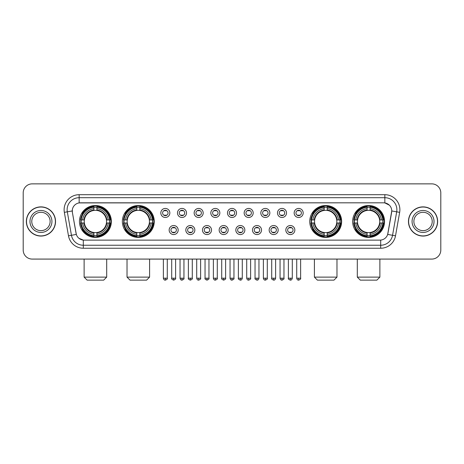 <?xml version="1.0" encoding="UTF-8"?>
<svg xmlns="http://www.w3.org/2000/svg" width="464" height="464" viewBox="0 0 464 464"><rect width="100%" height="100%" fill="white"/><g stroke="black" fill="none" stroke-linecap="round" stroke-linejoin="round"><path stroke-width="0.7" d="M122.363 221.467A15.944 15.944 0 0 0 138.313 237.417A15.944 15.944 0 0 0 154.257 221.467A15.944 15.944 0 0 0 138.313 205.523A15.944 15.944 0 0 0 122.363 221.467M309.743 221.467A15.944 15.944 0 0 0 325.687 237.417A15.944 15.944 0 0 0 341.637 221.467A15.944 15.944 0 0 0 325.687 205.523A15.944 15.944 0 0 0 309.743 221.467M352.646 221.467A15.944 15.944 0 0 0 368.59 237.417A15.944 15.944 0 0 0 384.54 221.467A15.944 15.944 0 0 0 368.59 205.523A15.944 15.944 0 0 0 352.646 221.467M79.46 221.467A15.944 15.944 0 0 0 95.41 237.417A15.944 15.944 0 0 0 111.354 221.467A15.944 15.944 0 0 0 95.41 205.523A15.944 15.944 0 0 0 79.46 221.467M178.176 230.045A4.512 4.512 0 0 1 173.664 234.558A4.512 4.512 0 0 1 169.151 230.045A4.512 4.512 0 0 1 173.664 225.533A4.512 4.512 0 0 1 178.176 230.045M170.955 230.045A2.709 2.709 0 0 0 173.664 232.754A2.709 2.709 0 0 0 176.372 230.045A2.709 2.709 0 0 0 173.664 227.337A2.709 2.709 0 0 0 170.955 230.045M194.845 230.045A4.512 4.512 0 0 1 190.333 234.558A4.512 4.512 0 0 1 185.815 230.045A4.512 4.512 0 0 1 190.333 225.533A4.512 4.512 0 0 1 194.845 230.045M187.624 230.045A2.709 2.709 0 0 0 190.333 232.754A2.709 2.709 0 0 0 193.036 230.045A2.709 2.709 0 0 0 190.333 227.337A2.709 2.709 0 0 0 187.624 230.045M211.509 230.045A4.512 4.512 0 0 1 206.996 234.558A4.512 4.512 0 0 1 202.484 230.045A4.512 4.512 0 0 1 206.996 225.533A4.512 4.512 0 0 1 211.509 230.045M204.288 230.045A2.709 2.709 0 0 0 206.996 232.754A2.709 2.709 0 0 0 209.705 230.045A2.709 2.709 0 0 0 206.996 227.337A2.709 2.709 0 0 0 204.288 230.045M228.178 230.045A4.512 4.512 0 0 1 223.665 234.558A4.512 4.512 0 0 1 219.153 230.045A4.512 4.512 0 0 1 223.665 225.533A4.512 4.512 0 0 1 228.178 230.045M220.957 230.045A2.709 2.709 0 0 0 223.665 232.754A2.709 2.709 0 0 0 226.374 230.045A2.709 2.709 0 0 0 223.665 227.337A2.709 2.709 0 0 0 220.957 230.045M244.847 230.045A4.512 4.512 0 0 1 240.335 234.558A4.512 4.512 0 0 1 235.822 230.045A4.512 4.512 0 0 1 240.335 225.533A4.512 4.512 0 0 1 244.847 230.045M237.626 230.045A2.709 2.709 0 0 0 240.335 232.754A2.709 2.709 0 0 0 243.043 230.045A2.709 2.709 0 0 0 240.335 227.337A2.709 2.709 0 0 0 237.626 230.045M261.516 230.045A4.512 4.512 0 0 1 257.004 234.558A4.512 4.512 0 0 1 252.491 230.045A4.512 4.512 0 0 1 257.004 225.533A4.512 4.512 0 0 1 261.516 230.045M254.295 230.045A2.709 2.709 0 0 0 257.004 232.754A2.709 2.709 0 0 0 259.712 230.045A2.709 2.709 0 0 0 257.004 227.337A2.709 2.709 0 0 0 254.295 230.045M278.185 230.045A4.512 4.512 0 0 1 273.667 234.558A4.512 4.512 0 0 1 269.155 230.045A4.512 4.512 0 0 1 273.667 225.533A4.512 4.512 0 0 1 278.185 230.045M270.964 230.045A2.709 2.709 0 0 0 273.667 232.754A2.709 2.709 0 0 0 276.376 230.045A2.709 2.709 0 0 0 273.667 227.337A2.709 2.709 0 0 0 270.964 230.045M294.849 230.045A4.512 4.512 0 0 1 290.336 234.558A4.512 4.512 0 0 1 285.824 230.045A4.512 4.512 0 0 1 290.336 225.533A4.512 4.512 0 0 1 294.849 230.045M287.628 230.045A2.709 2.709 0 0 0 290.336 232.754A2.709 2.709 0 0 0 293.045 230.045A2.709 2.709 0 0 0 290.336 227.337A2.709 2.709 0 0 0 287.628 230.045M169.841 212.953A4.512 4.512 0 0 1 165.329 217.471A4.512 4.512 0 0 1 160.817 212.953A4.512 4.512 0 0 1 165.329 208.44A4.512 4.512 0 0 1 169.841 212.953M162.62 212.953A2.709 2.709 0 0 0 165.329 215.661A2.709 2.709 0 0 0 168.038 212.953A2.709 2.709 0 0 0 165.329 210.25A2.709 2.709 0 0 0 162.62 212.953M186.511 212.953A4.512 4.512 0 0 1 181.998 217.471A4.512 4.512 0 0 1 177.486 212.953A4.512 4.512 0 0 1 181.998 208.44A4.512 4.512 0 0 1 186.511 212.953M179.29 212.953A2.709 2.709 0 0 0 181.998 215.661A2.709 2.709 0 0 0 184.707 212.953A2.709 2.709 0 0 0 181.998 210.25A2.709 2.709 0 0 0 179.29 212.953M203.18 212.953A4.512 4.512 0 0 1 198.662 217.471A4.512 4.512 0 0 1 194.149 212.953A4.512 4.512 0 0 1 198.662 208.44A4.512 4.512 0 0 1 203.18 212.953M195.959 212.953A2.709 2.709 0 0 0 198.662 215.661A2.709 2.709 0 0 0 201.37 212.953A2.709 2.709 0 0 0 198.662 210.25A2.709 2.709 0 0 0 195.959 212.953M219.843 212.953A4.512 4.512 0 0 1 215.331 217.471A4.512 4.512 0 0 1 210.818 212.953A4.512 4.512 0 0 1 215.331 208.44A4.512 4.512 0 0 1 219.843 212.953M212.622 212.953A2.709 2.709 0 0 0 215.331 215.661A2.709 2.709 0 0 0 218.039 212.953A2.709 2.709 0 0 0 215.331 210.25A2.709 2.709 0 0 0 212.622 212.953M236.512 212.953A4.512 4.512 0 0 1 232 217.471A4.512 4.512 0 0 1 227.488 212.953A4.512 4.512 0 0 1 232 208.44A4.512 4.512 0 0 1 236.512 212.953M229.291 212.953A2.709 2.709 0 0 0 232 215.661A2.709 2.709 0 0 0 234.709 212.953A2.709 2.709 0 0 0 232 210.25A2.709 2.709 0 0 0 229.291 212.953M253.182 212.953A4.512 4.512 0 0 1 248.669 217.471A4.512 4.512 0 0 1 244.157 212.953A4.512 4.512 0 0 1 248.669 208.44A4.512 4.512 0 0 1 253.182 212.953M245.961 212.953A2.709 2.709 0 0 0 248.669 215.661A2.709 2.709 0 0 0 251.378 212.953A2.709 2.709 0 0 0 248.669 210.25A2.709 2.709 0 0 0 245.961 212.953M269.851 212.953A4.512 4.512 0 0 1 265.338 217.471A4.512 4.512 0 0 1 260.82 212.953A4.512 4.512 0 0 1 265.338 208.44A4.512 4.512 0 0 1 269.851 212.953M262.63 212.953A2.709 2.709 0 0 0 265.338 215.661A2.709 2.709 0 0 0 268.041 212.953A2.709 2.709 0 0 0 265.338 210.25A2.709 2.709 0 0 0 262.63 212.953M286.514 212.953A4.512 4.512 0 0 1 282.002 217.471A4.512 4.512 0 0 1 277.489 212.953A4.512 4.512 0 0 1 282.002 208.44A4.512 4.512 0 0 1 286.514 212.953M279.293 212.953A2.709 2.709 0 0 0 282.002 215.661A2.709 2.709 0 0 0 284.71 212.953A2.709 2.709 0 0 0 282.002 210.25A2.709 2.709 0 0 0 279.293 212.953M303.183 212.953A4.512 4.512 0 0 1 298.671 217.471A4.512 4.512 0 0 1 294.159 212.953A4.512 4.512 0 0 1 298.671 208.44A4.512 4.512 0 0 1 303.183 212.953M295.962 212.953A2.709 2.709 0 0 0 298.671 215.661A2.709 2.709 0 0 0 301.38 212.953A2.709 2.709 0 0 0 298.671 210.25A2.709 2.709 0 0 0 295.962 212.953M68.486 235.816L64.345 212.35A15.045 15.045 0 0 1 79.158 194.694L384.842 194.694A15.045 15.045 0 0 1 399.655 212.35L395.514 235.816A15.045 15.045 0 0 1 380.7 248.246L83.3 248.246A15.045 15.045 0 0 1 68.486 235.816L71.444 235.294L67.309 211.828A12.035 12.035 0 0 1 79.158 197.699L384.842 197.699A12.035 12.035 0 0 1 396.691 211.828L392.556 235.294A12.035 12.035 0 0 1 380.7 245.236L83.3 245.236A12.035 12.035 0 0 1 71.444 235.294L76.328 234.43L72.367 212.35A8.126 8.126 0 0 1 80.365 202.814L383.635 202.814A8.126 8.126 0 0 1 391.633 212.35L387.921 233.409A8.126 8.126 0 0 1 379.923 240.126L84.077 240.126A8.126 8.126 0 0 1 76.079 233.409L72.367 212.35L72.332 209.734M80.893 222.975A14.593 14.593 0 0 1 80.893 219.965M354.078 222.975A14.593 14.593 0 0 1 354.078 219.965M311.176 222.975A14.593 14.593 0 0 1 311.176 219.965M123.795 222.975A14.593 14.593 0 0 1 123.795 219.965M26.361 221.467A14.593 14.593 0 0 0 40.954 236.06A14.593 14.593 0 0 0 55.541 221.467A14.593 14.593 0 0 0 40.954 206.88A14.593 14.593 0 0 0 26.361 221.467M408.459 221.467A14.593 14.593 0 0 0 423.046 236.06A14.593 14.593 0 0 0 437.639 221.467A14.593 14.593 0 0 0 423.046 206.88A14.593 14.593 0 0 0 408.459 221.467M79.158 194.694L79.158 202.907L383.635 202.814L384.842 202.907L389.377 205.192M379.923 240.126L84.077 240.126M83.3 248.246L83.3 240.085L78.961 238.31M399.655 212.35L391.761 210.958L387.672 234.43L395.514 235.816M440.8 192.885A9.025 9.025 0 0 0 431.775 183.86L32.225 183.86A9.025 9.025 0 0 0 23.2 192.885L23.2 250.05A9.025 9.025 0 0 0 32.225 259.08L431.775 259.08A9.025 9.025 0 0 0 440.8 250.05L440.8 192.885L440.8 250.05M23.2 192.885L23.2 250.05M431.775 183.86L32.225 183.86M32.225 259.08L431.775 259.08M50.124 221.467A9.17 9.17 0 0 0 40.954 212.297A9.17 9.17 0 0 0 31.778 221.467A9.17 9.17 0 0 0 40.954 230.643A9.17 9.17 0 0 0 50.124 221.467A9.17 9.17 0 0 1 40.954 230.643A9.17 9.17 0 0 1 31.778 221.467M55.39 221.467A14.442 14.442 0 0 0 40.954 207.031A14.442 14.442 0 0 0 26.512 221.467A14.442 14.442 0 0 0 40.954 235.909A14.442 14.442 0 0 0 55.39 221.467M432.222 221.467A9.17 9.17 0 0 0 423.046 212.297A9.17 9.17 0 0 0 413.876 221.467A9.17 9.17 0 0 0 423.046 230.643A9.17 9.17 0 0 0 432.222 221.467A9.17 9.17 0 0 1 423.046 230.643A9.17 9.17 0 0 1 413.876 221.467M437.488 221.467A14.442 14.442 0 0 0 423.046 207.031A14.442 14.442 0 0 0 408.61 221.467A14.442 14.442 0 0 0 423.046 235.909A14.442 14.442 0 0 0 437.488 221.467M103.681 280.14L87.133 280.14L84.123 277.13L106.691 277.13L103.681 280.14M106.436 222.975A11.13 11.13 0 0 0 96.912 210.441L96.912 209.995L96.912 210.441A11.13 11.13 0 0 0 84.378 222.975A11.13 11.13 0 0 0 106.436 222.975L106.882 222.975L106.436 222.975A11.13 11.13 0 0 1 96.912 232.499L96.912 234.32A12.94 12.94 0 0 0 108.257 222.975L110.252 222.975A14.923 14.923 0 0 1 96.912 236.315L96.912 235.712A14.32 14.32 0 0 0 109.649 222.975M81.194 222.975A14.291 14.291 0 0 1 81.194 219.965M96.912 207.257A14.291 14.291 0 0 0 93.902 207.257M109.62 219.965A14.291 14.291 0 0 1 109.62 222.975M110.252 219.965A14.923 14.923 0 0 0 96.912 206.625L96.912 207.228A14.32 14.32 0 0 1 109.649 219.965L110.252 219.965M80.562 222.975A14.923 14.923 0 0 0 93.902 236.315L93.902 235.712A14.32 14.32 0 0 1 81.165 222.975L80.562 222.975M109.649 219.965L108.257 219.965A12.94 12.94 0 0 0 96.912 208.62L96.912 207.228M96.912 235.712L96.912 234.32M81.165 222.975L82.557 222.975A12.94 12.94 0 0 0 93.902 234.32L93.902 235.712M96.912 208.62L96.912 209.995A11.571 11.571 0 0 1 106.882 219.965L108.257 219.965M108.257 222.975L106.882 222.975A11.571 11.571 0 0 1 96.912 232.945L96.912 232.499M93.902 234.32L93.902 232.499A11.13 11.13 0 0 1 84.378 222.975L82.557 222.975M106.436 219.965L106.882 219.965M96.912 235.683A14.291 14.291 0 0 1 93.902 235.683M93.902 206.625A14.923 14.923 0 0 0 80.562 219.965L81.165 219.965A14.32 14.32 0 0 1 93.902 207.228L93.902 206.625M93.902 207.228L93.902 208.62A12.94 12.94 0 0 0 82.557 219.965L81.165 219.965M82.557 219.965L83.932 219.965A11.571 11.571 0 0 1 93.902 209.995L93.902 208.62M83.932 219.965L84.378 219.965L83.932 219.965M93.902 232.499L93.902 232.945A11.571 11.571 0 0 1 83.932 222.975M82.888 213.347L82.035 213.347A15.643 15.643 0 0 1 111.053 221.467A15.643 15.643 0 0 1 82.035 229.593L82.888 229.593M146.583 280.14L130.036 280.14L127.026 277.13L149.594 277.13L146.583 280.14M149.338 222.975A11.13 11.13 0 0 0 139.815 210.441L139.815 209.995L139.815 210.441A11.13 11.13 0 0 0 127.281 222.975A11.13 11.13 0 0 0 149.338 222.975L149.785 222.975L149.338 222.975A11.13 11.13 0 0 1 139.815 232.499L139.815 234.32A12.94 12.94 0 0 0 151.16 222.975L153.155 222.975A14.923 14.923 0 0 1 139.815 236.315L139.815 235.712A14.32 14.32 0 0 0 152.552 222.975M124.097 222.975A14.291 14.291 0 0 1 124.097 219.965M139.815 207.257A14.291 14.291 0 0 0 136.805 207.257M152.523 219.965A14.291 14.291 0 0 1 152.523 222.975M153.155 219.965A14.923 14.923 0 0 0 139.815 206.625L139.815 207.228A14.32 14.32 0 0 1 152.552 219.965L153.155 219.965M123.465 222.975A14.923 14.923 0 0 0 136.805 236.315L136.805 235.712A14.32 14.32 0 0 1 124.068 222.975L123.465 222.975M152.552 219.965L151.16 219.965A12.94 12.94 0 0 0 139.815 208.62L139.815 207.228M139.815 235.712L139.815 234.32M124.068 222.975L125.46 222.975A12.94 12.94 0 0 0 136.805 234.32L136.805 235.712M139.815 208.62L139.815 209.995A11.571 11.571 0 0 1 149.785 219.965L151.16 219.965M151.16 222.975L149.785 222.975A11.571 11.571 0 0 1 139.815 232.945L139.815 232.499M136.805 234.32L136.805 232.499A11.13 11.13 0 0 1 127.281 222.975L125.46 222.975M149.338 219.965L149.785 219.965M139.815 235.683A14.291 14.291 0 0 1 136.805 235.683M136.805 206.625A14.923 14.923 0 0 0 123.465 219.965L124.068 219.965A14.32 14.32 0 0 1 136.805 207.228L136.805 206.625M136.805 207.228L136.805 208.62A12.94 12.94 0 0 0 125.46 219.965L124.068 219.965M125.46 219.965L126.834 219.965A11.571 11.571 0 0 1 136.805 209.995L136.805 208.62M126.834 219.965L127.281 219.965L126.834 219.965M136.805 232.499L136.805 232.945A11.571 11.571 0 0 1 126.834 222.975M125.79 213.347L124.938 213.347A15.643 15.643 0 0 1 153.955 221.467A15.643 15.643 0 0 1 124.938 229.593L125.79 229.593M333.964 280.14L317.417 280.14L314.406 277.13L336.974 277.13L333.964 280.14M336.719 222.975A11.13 11.13 0 0 0 327.195 210.441L327.195 209.995L327.195 210.441A11.13 11.13 0 0 0 314.662 222.975A11.13 11.13 0 0 0 336.719 222.975L337.166 222.975L336.719 222.975A11.13 11.13 0 0 1 327.195 232.499L327.195 234.32A12.94 12.94 0 0 0 338.54 222.975L340.535 222.975A14.923 14.923 0 0 1 327.195 236.315L327.195 235.712A14.32 14.32 0 0 0 339.932 222.975M311.477 222.975A14.291 14.291 0 0 1 311.477 219.965M327.195 207.257A14.291 14.291 0 0 0 324.185 207.257M339.903 219.965A14.291 14.291 0 0 1 339.903 222.975M340.535 219.965A14.923 14.923 0 0 0 327.195 206.625L327.195 207.228A14.32 14.32 0 0 1 339.932 219.965L340.535 219.965M310.845 222.975A14.923 14.923 0 0 0 324.185 236.315L324.185 235.712A14.32 14.32 0 0 1 311.448 222.975L310.845 222.975M339.932 219.965L338.54 219.965A12.94 12.94 0 0 0 327.195 208.62L327.195 207.228M327.195 235.712L327.195 234.32M311.448 222.975L312.84 222.975A12.94 12.94 0 0 0 324.185 234.32L324.185 235.712M327.195 208.62L327.195 209.995A11.571 11.571 0 0 1 337.166 219.965L338.54 219.965M338.54 222.975L337.166 222.975A11.571 11.571 0 0 1 327.195 232.945L327.195 232.499M324.185 234.32L324.185 232.499A11.13 11.13 0 0 1 314.662 222.975L312.84 222.975M336.719 219.965L337.166 219.965M327.195 235.683A14.291 14.291 0 0 1 324.185 235.683M324.185 206.625A14.923 14.923 0 0 0 310.845 219.965L311.448 219.965A14.32 14.32 0 0 1 324.185 207.228L324.185 206.625M324.185 207.228L324.185 208.62A12.94 12.94 0 0 0 312.84 219.965L311.448 219.965M312.84 219.965L314.215 219.965A11.571 11.571 0 0 1 324.185 209.995L324.185 208.62M314.215 219.965L314.662 219.965L314.215 219.965M324.185 232.499L324.185 232.945A11.571 11.571 0 0 1 314.215 222.975M313.171 213.347L312.318 213.347A15.643 15.643 0 0 1 341.336 221.467A15.643 15.643 0 0 1 312.318 229.593L313.171 229.593M376.867 280.14L360.319 280.14L357.309 277.13L379.877 277.13L376.867 280.14M379.622 222.975A11.13 11.13 0 0 0 370.098 210.441L370.098 209.995L370.098 210.441A11.13 11.13 0 0 0 357.564 222.975A11.13 11.13 0 0 0 379.622 222.975L380.068 222.975L379.622 222.975A11.13 11.13 0 0 1 370.098 232.499L370.098 234.32A12.94 12.94 0 0 0 381.443 222.975L383.438 222.975A14.923 14.923 0 0 1 370.098 236.315L370.098 235.712A14.32 14.32 0 0 0 382.835 222.975M354.38 222.975A14.291 14.291 0 0 1 354.38 219.965M370.098 207.257A14.291 14.291 0 0 0 367.088 207.257M382.806 219.965A14.291 14.291 0 0 1 382.806 222.975M383.438 219.965A14.923 14.923 0 0 0 370.098 206.625L370.098 207.228A14.32 14.32 0 0 1 382.835 219.965L383.438 219.965M353.748 222.975A14.923 14.923 0 0 0 367.088 236.315L367.088 235.712A14.32 14.32 0 0 1 354.351 222.975L353.748 222.975M382.835 219.965L381.443 219.965A12.94 12.94 0 0 0 370.098 208.62L370.098 207.228M370.098 235.712L370.098 234.32M354.351 222.975L355.743 222.975A12.94 12.94 0 0 0 367.088 234.32L367.088 235.712M370.098 208.62L370.098 209.995A11.571 11.571 0 0 1 380.068 219.965L381.443 219.965M381.443 222.975L380.068 222.975A11.571 11.571 0 0 1 370.098 232.945L370.098 232.499M367.088 234.32L367.088 232.499A11.13 11.13 0 0 1 357.564 222.975L355.743 222.975M379.622 219.965L380.068 219.965M370.098 235.683A14.291 14.291 0 0 1 367.088 235.683M367.088 206.625A14.923 14.923 0 0 0 353.748 219.965L354.351 219.965A14.32 14.32 0 0 1 367.088 207.228L367.088 206.625M367.088 207.228L367.088 208.62A12.94 12.94 0 0 0 355.743 219.965L354.351 219.965M355.743 219.965L357.118 219.965A11.571 11.571 0 0 1 367.088 209.995L367.088 208.62M357.118 219.965L357.564 219.965L357.118 219.965M367.088 232.499L367.088 232.945A11.571 11.571 0 0 1 357.118 222.975M356.074 213.347L355.221 213.347A15.643 15.643 0 0 1 384.238 221.467A15.643 15.643 0 0 1 355.221 229.593L356.074 229.593M164.424 215.511L164.424 215.081A2.308 2.308 0 0 0 166.234 215.081L166.234 215.511M166.234 210.401L166.234 210.83A2.308 2.308 0 0 0 164.424 210.83L164.424 210.401M181.093 215.511L181.093 215.081A2.308 2.308 0 0 0 182.897 215.081L182.897 215.511M182.897 210.401L182.897 210.83A2.308 2.308 0 0 0 181.093 210.83L181.093 210.401M197.763 215.511L197.763 215.081A2.308 2.308 0 0 0 199.566 215.081L199.566 215.511M199.566 210.401L199.566 210.83A2.308 2.308 0 0 0 197.763 210.83L197.763 210.401M214.432 215.511L214.432 215.081A2.308 2.308 0 0 0 216.236 215.081L216.236 215.511M216.236 210.401L216.236 210.83A2.308 2.308 0 0 0 214.432 210.83L214.432 210.401M231.095 215.511L231.095 215.081A2.308 2.308 0 0 0 232.905 215.081L232.905 215.511M232.905 210.401L232.905 210.83A2.308 2.308 0 0 0 231.095 210.83L231.095 210.401M247.764 215.511L247.764 215.081A2.308 2.308 0 0 0 249.568 215.081L249.568 215.511M249.568 210.401L249.568 210.83A2.308 2.308 0 0 0 247.764 210.83L247.764 210.401M264.434 215.511L264.434 215.081A2.308 2.308 0 0 0 266.237 215.081L266.237 215.511M266.237 210.401L266.237 210.83A2.308 2.308 0 0 0 264.434 210.83L264.434 210.401M281.103 215.511L281.103 215.081A2.308 2.308 0 0 0 282.907 215.081L282.907 215.511M282.907 210.401L282.907 210.83A2.308 2.308 0 0 0 281.103 210.83L281.103 210.401M297.766 215.511L297.766 215.081A2.308 2.308 0 0 0 299.576 215.081L299.576 215.511M299.576 210.401L299.576 210.83A2.308 2.308 0 0 0 297.766 210.83L297.766 210.401M172.759 232.597L172.759 232.168A2.308 2.308 0 0 0 174.563 232.168L174.563 232.597M174.563 227.493L174.563 227.923A2.308 2.308 0 0 0 172.759 227.923L172.759 227.493M189.428 232.597L189.428 232.168A2.308 2.308 0 0 0 191.232 232.168L191.232 232.597M191.232 227.493L191.232 227.923A2.308 2.308 0 0 0 189.428 227.923L189.428 227.493M206.097 232.597L206.097 232.168A2.308 2.308 0 0 0 207.901 232.168L207.901 232.597M207.901 227.493L207.901 227.923A2.308 2.308 0 0 0 206.097 227.923L206.097 227.493M222.761 232.597L222.761 232.168A2.308 2.308 0 0 0 224.57 232.168L224.57 232.597M224.57 227.493L224.57 227.923A2.308 2.308 0 0 0 222.761 227.923L222.761 227.493M239.43 232.597L239.43 232.168A2.308 2.308 0 0 0 241.239 232.168L241.239 232.597M241.239 227.493L241.239 227.923A2.308 2.308 0 0 0 239.43 227.923L239.43 227.493M256.099 232.597L256.099 232.168A2.308 2.308 0 0 0 257.903 232.168L257.903 232.597M257.903 227.493L257.903 227.923A2.308 2.308 0 0 0 256.099 227.923L256.099 227.493M272.768 232.597L272.768 232.168A2.308 2.308 0 0 0 274.572 232.168L274.572 232.597M274.572 227.493L274.572 227.923A2.308 2.308 0 0 0 272.768 227.923L272.768 227.493M289.437 232.597L289.437 232.168A2.308 2.308 0 0 0 291.241 232.168L291.241 232.597M291.241 227.493L291.241 227.923A2.308 2.308 0 0 0 289.437 227.923L289.437 227.493M384.842 194.694L384.842 202.907M64.345 212.35L67.309 211.828A12.035 12.035 0 0 1 67.123 209.734M67.309 211.828L72.239 210.958M380.7 240.085L380.7 248.246M51.927 221.467A10.974 10.974 0 0 0 40.954 210.494A10.974 10.974 0 0 0 29.974 221.467A10.974 10.974 0 0 0 40.954 232.447A10.974 10.974 0 0 0 51.927 221.467M434.026 221.467A10.974 10.974 0 0 0 423.046 210.494A10.974 10.974 0 0 0 412.073 221.467A10.974 10.974 0 0 0 423.046 232.447A10.974 10.974 0 0 0 434.026 221.467M93.902 235.816A14.425 14.425 0 0 0 96.912 235.816M109.753 222.975A14.425 14.425 0 0 0 109.753 219.965M96.912 207.124A14.425 14.425 0 0 0 93.902 207.124M136.805 235.816A14.425 14.425 0 0 0 139.815 235.816M152.656 222.975A14.425 14.425 0 0 0 152.656 219.965M139.815 207.124A14.425 14.425 0 0 0 136.805 207.124M324.185 235.816A14.425 14.425 0 0 0 327.195 235.816M340.037 222.975A14.425 14.425 0 0 0 340.037 219.965M327.195 207.124A14.425 14.425 0 0 0 324.185 207.124M367.088 235.816A14.425 14.425 0 0 0 370.098 235.816M382.939 222.975A14.425 14.425 0 0 0 382.939 219.965M370.098 207.124A14.425 14.425 0 0 0 367.088 207.124M165.329 278.185L163.374 278.185C163.717 279.577 164.366 280.227 165.329 280.14L165.329 278.185L167.284 278.185L167.284 259.08M181.998 278.185L180.038 278.185C180.38 279.577 181.035 280.227 181.998 280.14L181.998 278.185L183.953 278.185L183.953 259.08M198.662 278.185L196.707 278.185C197.049 279.577 197.705 280.227 198.662 280.14L198.662 278.185L200.622 278.185L200.622 259.08M215.331 278.185L213.376 278.185C213.718 279.577 214.368 280.227 215.331 280.14L215.331 278.185L217.285 278.185L217.285 259.08M232 278.185L230.045 278.185C230.388 279.577 231.037 280.227 232 280.14L232 278.185L233.955 278.185L233.955 259.08M248.669 278.185L246.715 278.185C247.051 279.577 247.706 280.227 248.669 280.14L248.669 278.185L250.624 278.185L250.624 259.08M265.338 278.185L263.378 278.185C263.72 279.577 264.376 280.227 265.338 280.14L265.338 278.185L267.293 278.185L267.293 259.08M282.002 278.185L280.047 278.185C280.389 279.577 281.039 280.227 282.002 280.14L282.002 278.185L283.962 278.185L283.962 259.08M298.671 278.185L296.716 278.185C297.059 279.577 297.708 280.227 298.671 280.14L298.671 278.185L300.626 278.185L300.626 259.08M173.664 278.185L171.709 278.185C171.309 278.806 171.964 279.461 173.664 280.14L173.664 278.185L175.618 278.185L175.618 259.08M190.333 278.185L188.372 278.185C187.978 278.806 188.628 279.461 190.333 280.14L190.333 278.185L192.287 278.185L192.287 259.08M206.996 278.185L205.042 278.185C204.647 278.806 205.297 279.461 206.996 280.14L206.996 278.185L208.957 278.185L208.957 259.08M223.665 278.185L221.711 278.185C221.316 278.806 221.966 279.461 223.665 280.14L223.665 278.185L225.62 278.185L225.62 259.08M240.335 278.185L238.38 278.185C237.98 278.806 238.635 279.461 240.335 280.14L240.335 278.185L242.289 278.185L242.289 259.08M257.004 278.185L255.043 278.185C254.649 278.806 255.299 279.461 257.004 280.14L257.004 278.185L258.958 278.185L258.958 259.08M273.667 278.185L271.713 278.185C271.318 278.806 271.968 279.461 273.667 280.14L273.667 278.185L275.628 278.185L275.628 259.08M290.336 278.185L288.382 278.185C287.987 278.806 288.637 279.461 290.336 280.14L290.336 278.185L292.291 278.185L292.291 259.08M106.691 259.08L106.691 277.13M84.123 259.08L84.123 277.13M149.594 259.08L149.594 277.13M127.026 259.08L127.026 277.13M336.974 259.08L336.974 277.13M314.406 259.08L314.406 277.13M379.877 259.08L379.877 277.13M357.309 259.08L357.309 277.13M163.374 278.185L163.374 259.08M167.284 278.185C167.678 278.806 167.028 279.461 165.329 280.14M180.038 278.185L180.038 259.08M183.953 278.185C184.347 278.806 183.698 279.461 181.998 280.14M196.707 278.185L196.707 259.08M200.622 278.185C201.016 278.806 200.367 279.461 198.662 280.14M213.376 278.185L213.376 259.08M217.285 278.185C217.686 278.806 217.03 279.461 215.331 280.14M230.045 278.185L230.045 259.08M233.955 278.185C234.355 278.806 233.699 279.461 232 280.14M246.715 278.185L246.715 259.08M250.624 278.185C251.018 278.806 250.369 279.461 248.669 280.14M263.378 278.185L263.378 259.08M267.293 278.185C267.687 278.806 267.038 279.461 265.338 280.14M280.047 278.185L280.047 259.08M283.962 278.185C284.357 278.806 283.707 279.461 282.002 280.14M296.716 278.185L296.716 259.08M300.626 278.185C301.026 278.806 300.37 279.461 298.671 280.14M171.709 278.185L171.709 259.08M175.618 278.185C176.013 278.806 175.363 279.461 173.664 280.14M188.372 278.185L188.372 259.08M192.287 278.185C192.682 278.806 192.032 279.461 190.333 280.14M205.042 278.185L205.042 259.08M208.957 278.185C209.351 278.806 208.701 279.461 206.996 280.14M221.711 278.185L221.711 259.08M225.62 278.185C226.02 278.806 225.365 279.461 223.665 280.14M238.38 278.185L238.38 259.08M242.289 278.185C241.947 279.577 241.297 280.227 240.335 280.14M255.043 278.185L255.043 259.08M258.958 278.185C258.616 279.577 257.967 280.227 257.004 280.14M271.713 278.185L271.713 259.08M275.628 278.185C275.285 279.577 274.63 280.227 273.667 280.14M288.382 278.185L288.382 259.08M292.291 278.185C291.955 279.577 291.299 280.227 290.336 280.14"/></g></svg>
